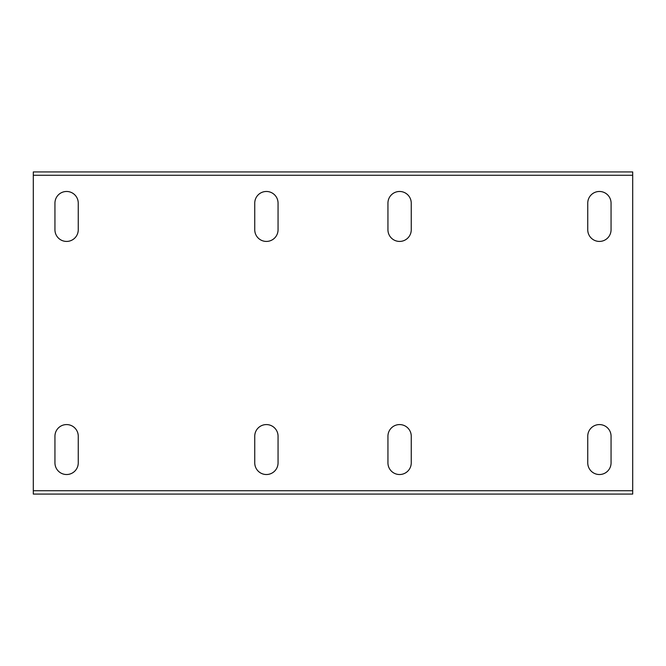 <?xml version="1.0" encoding="UTF-8"?>
<svg xmlns="http://www.w3.org/2000/svg" width="666" height="666" viewBox="0 0 666 666"><rect width="100%" height="100%" fill="white"/><g stroke="black" fill="none" stroke-linecap="round" stroke-linejoin="round"><path stroke-width="1" d="M33.3 490.742L632.7 490.742L632.7 494.072L33.3 494.072L33.3 171.928L632.7 171.928L632.7 175.258L33.3 175.258M632.7 175.258L632.7 490.742M587.745 203.13A11.655 11.655 0 0 1 599.4 191.475A11.655 11.655 0 0 1 611.055 203.13L611.055 229.77A11.655 11.655 0 0 1 599.4 241.425A11.655 11.655 0 0 1 587.745 229.77L587.745 203.13M411.255 229.77A11.655 11.655 0 0 1 399.6 241.425A11.655 11.655 0 0 1 387.945 229.77L387.945 203.13A11.655 11.655 0 0 1 399.6 191.475A11.655 11.655 0 0 1 411.255 203.13L411.255 229.77M278.055 229.77A11.655 11.655 0 0 1 266.4 241.425A11.655 11.655 0 0 1 254.745 229.77L254.745 203.13A11.655 11.655 0 0 1 266.4 191.475A11.655 11.655 0 0 1 278.055 203.13L278.055 229.77M78.255 229.77A11.655 11.655 0 0 1 66.6 241.425A11.655 11.655 0 0 1 54.945 229.77L54.945 203.13A11.655 11.655 0 0 1 66.6 191.475A11.655 11.655 0 0 1 78.255 203.13L78.255 229.77M78.255 462.87A11.655 11.655 0 0 1 66.6 474.525A11.655 11.655 0 0 1 54.945 462.87L54.945 436.23A11.655 11.655 0 0 1 66.6 424.575A11.655 11.655 0 0 1 78.255 436.23L78.255 462.87M278.055 462.87A11.655 11.655 0 0 1 266.4 474.525A11.655 11.655 0 0 1 254.745 462.87L254.745 436.23A11.655 11.655 0 0 1 266.4 424.575A11.655 11.655 0 0 1 278.055 436.23L278.055 462.87M411.255 462.87A11.655 11.655 0 0 1 399.6 474.525A11.655 11.655 0 0 1 387.945 462.87L387.945 436.23A11.655 11.655 0 0 1 399.6 424.575A11.655 11.655 0 0 1 411.255 436.23L411.255 462.87M611.055 462.87A11.655 11.655 0 0 1 599.4 474.525A11.655 11.655 0 0 1 587.745 462.87L587.745 436.23A11.655 11.655 0 0 1 599.4 424.575A11.655 11.655 0 0 1 611.055 436.23L611.055 462.87"/></g></svg>
